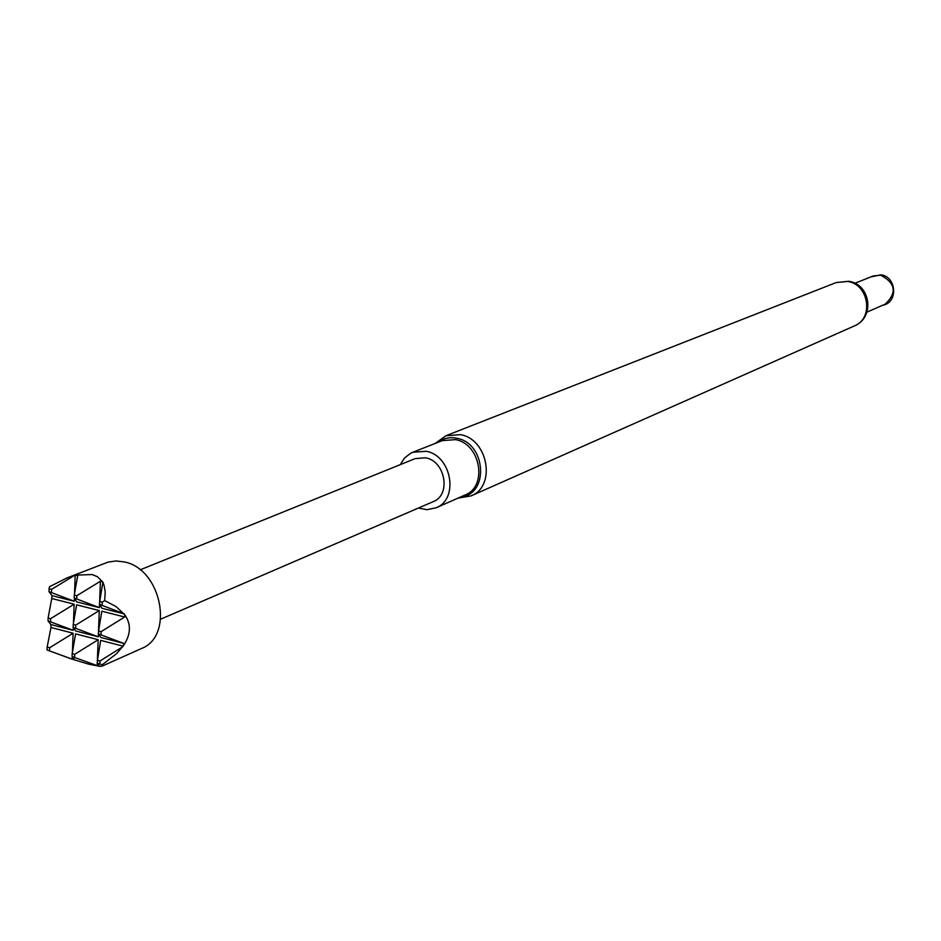 <?xml version="1.0" encoding="UTF-8"?>
<svg xmlns="http://www.w3.org/2000/svg" width="941" height="941" viewBox="0 0 941 941"><rect width="100%" height="100%" fill="white"/><g stroke="black" fill="none" stroke-linecap="round" stroke-linejoin="round"><path stroke-width="1.41" d="M99.511 666.24L88.76 664.181L72.763 659.359L47.05 649.984L71.351 658.9M102.04 666.157L141.291 648.608C174.65 636.269 161.57 568.835 124.259 561.93L115.978 560.965L108.027 562.118L66.882 577.986L75.798 575.151L92.136 574.539L97.346 576.68L102.945 582.138L104.133 585.69L105.227 591.842L104.686 600.617L115.943 606.486L124.765 614.767C131.34 624.177 130.917 634.446 123.494 645.573L116.778 653.477L102.181 664.793L102.04 666.157L99.593 666.357L97.335 663.252L102.181 664.793M140.115 569.858L415.169 458.62L425.485 457.785C445.399 460.89 451.339 495.107 433.154 501.682L160.711 619.154M400.243 464.654L404.548 458.032L410.547 453.327L412.84 452.256L426.179 451.292C451.68 455.503 459.22 499.212 436.048 507.811L426.955 509.681L418.38 508.058M866.932 312.118L885.069 304.225C897.185 292.969 895.75 283.288 880.752 275.184L873.26 275.948L854.899 283.3M882.634 305.284C898.22 302.92 896.832 276.783 880.964 274.819L870.79 276.936M47.144 647.09L50.979 627.494L73.104 633.222L49.638 647.749L47.144 647.09L47.05 649.984M49.638 647.749L49.544 650.643M48.12 617.99L51.731 598.511L74.151 604.193L50.626 618.637L48.12 617.99L48.026 620.907L73.21 630.329L73.304 627.635M50.626 618.637L50.52 621.554M74.351 575.516L51.614 589.348L49.108 588.725L49.003 591.654L74.257 601.275L74.363 598.276M51.614 589.348L51.508 592.289M72.175 653.677L75.598 633.869L98.17 639.715L74.692 654.336L72.175 653.677L72.069 656.583L99.076 666.31M74.692 654.336L74.586 657.253M75.751 625.106L73.233 624.448L73.127 627.376L98.276 636.81L99.287 610.568L75.751 625.106L75.645 628.035M76.821 595.7L74.292 595.065L74.186 598.005L99.405 607.639L100.416 581.244L76.821 595.7L76.715 598.641M122.624 646.808L99.993 660.994L97.452 660.323L97.335 663.252M99.993 660.994L99.875 663.923M124.765 614.767L124.671 617.002L101.134 631.634L98.582 630.976L98.464 633.916L123.589 643.35L123.494 645.573M101.134 631.634L101.016 634.575M104.686 600.617L102.275 602.099L99.722 601.464L99.605 604.416L123.977 613.732M102.275 602.099L102.157 605.063M97.452 660.323L100.687 640.374L123.247 646.208M123.589 643.35L100.793 637.457L98.464 633.916M98.582 630.976L101.816 611.203L124.671 617.002M98.17 639.715L97.158 665.805M72.763 659.359L74.657 659.864L72.069 656.583M98.276 636.81L75.703 630.976L73.127 627.376M73.233 624.448L76.656 604.828L99.287 610.568M73.104 633.222L72.422 652.278M72.257 656.818L72.175 658.947M74.151 604.193L73.469 623.071M50.979 627.494L50.849 624.542L48.026 620.907M51.731 598.511L52.049 595.665L49.003 591.654M49.108 588.725L49.473 586.749L66.882 577.986M124.565 614.003L101.934 608.274L99.605 604.416M99.722 601.464L102.84 582.573M99.405 607.639L76.762 601.911L74.186 598.005M74.292 595.065L77.715 575.621L75.798 575.151M75.198 575.257L74.527 593.689M102.346 581.726L100.416 581.244M52.049 595.665L74.257 601.275M50.849 624.542L73.21 630.329M437.883 442.364C443.446 438.224 449.763 436.859 456.844 438.271C486.132 443.082 489.367 494.719 460.678 496.954M836.22 282.547L445.963 435.73L460.455 434.66C488.203 439.129 496.33 486.438 471.088 495.872L854.346 325.939C874.118 318.411 868.896 284.111 847.488 281.453L836.22 282.547L848.617 281.277C870.648 284.076 875.283 317.482 854.346 325.939M412.84 452.256L442.341 440.611L455.491 439.635C480.592 443.705 487.92 486.532 465.066 495.013L436.048 507.811M445.963 435.73L435.142 443.446M457.985 498.142L471.088 495.872"/></g></svg>
